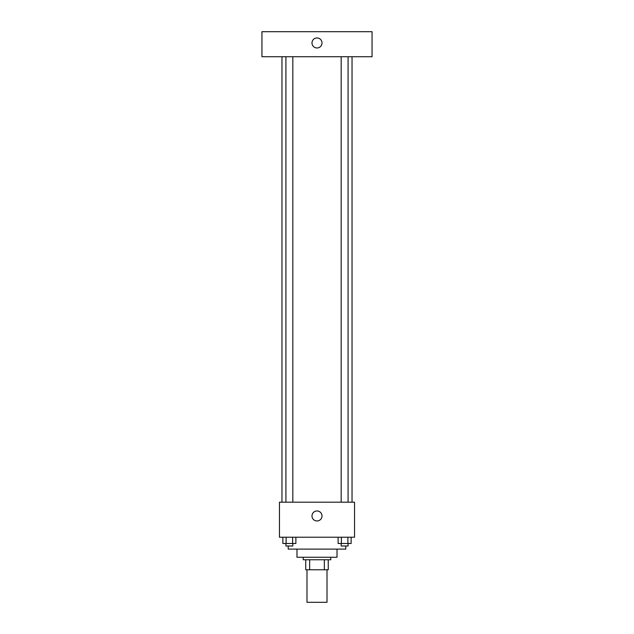 <?xml version="1.0" encoding="UTF-8"?>
<svg xmlns="http://www.w3.org/2000/svg" width="634" height="634" viewBox="0 0 634 634"><rect width="100%" height="100%" fill="white"/><g stroke="black" fill="none" stroke-linecap="round" stroke-linejoin="round"><path stroke-width="0.95" d="M306.991 569.768L306.991 602.3L327.009 602.3L327.009 569.768M324.346 559.759L324.346 569.768L305.739 569.768L305.739 559.759M324.346 569.768L328.261 569.768L328.261 559.759L328.261 569.768M330.766 557.254L330.766 559.759L303.234 559.759L303.234 557.254M309.654 559.759L309.654 569.768M337.019 549.115L337.019 557.254L296.981 557.254L296.981 549.115M345.784 545.993L345.784 549.115L288.216 549.115L288.216 545.993M354.541 537.228L279.459 537.228L279.459 502.191L354.541 502.191L354.541 537.228M322.009 515.957A5.009 5.009 0 0 1 314.496 520.292A5.009 5.009 0 0 1 314.496 511.622A5.009 5.009 0 0 1 322.009 515.957M352.036 56.727L352.036 502.191M341.179 502.191L341.179 56.727M292.821 56.727L292.821 502.191M372.055 56.727L261.945 56.727L261.945 31.7L372.055 31.7L372.055 56.727M317 37.953A5.009 5.009 0 0 1 321.335 45.466A5.009 5.009 0 0 1 312.665 45.466A5.009 5.009 0 0 1 317 37.953M351.133 537.228L351.133 543.489L338.128 543.489L338.128 537.228M347.884 537.228L347.884 543.489M341.377 537.228L341.377 543.489M348.082 543.489L348.082 545.993L341.179 545.993L341.179 543.489M295.872 537.228L295.872 543.489L282.867 543.489L282.867 537.228M292.623 537.228L292.623 543.489M286.116 537.228L286.116 543.489M292.821 543.489L292.821 545.993L285.918 545.993L285.918 543.489M281.964 56.727L281.964 502.191M348.082 502.191L348.082 56.727M285.918 56.727L285.918 502.191"/></g></svg>
